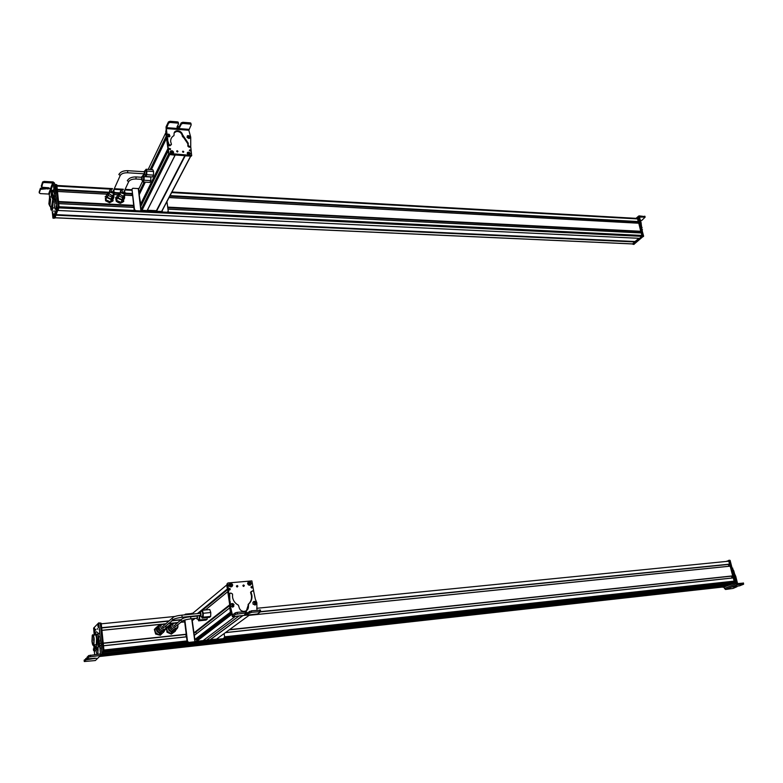 <?xml version="1.0" encoding="UTF-8"?>
<svg xmlns="http://www.w3.org/2000/svg" width="783" height="783" viewBox="0 0 783 783"><rect width="100%" height="100%" fill="white"/><g stroke="black" fill="none" stroke-linecap="round" stroke-linejoin="round"><path stroke-width="1.17" d="M174.991 616.456L101.261 623.816L101.653 627.712L169.099 620.88M256.687 608.303L728.856 561.186L729.472 564.337L260.445 611.846M728.405 564.445L728.904 566.305M729.913 566.197L249.18 615.262M161.21 624.305L101.927 630.364L103.219 643.127L186.217 634.25M249.092 615.321L730.187 566.168L732.731 576.014L229.194 629.865M731.547 576.171L732.046 578.05M733.054 577.942L225.484 632.586M186.53 636.843L103.483 645.799L103.914 650.017L187.029 640.925M225.377 632.654L733.319 577.913L734.151 581.24L224.594 636.98L734.151 581.24M224.574 637.734L733.28 581.945L733.661 582.924L730.382 584.235L102.348 653.678M730.108 584.265L726.8 585.586L101.516 654.999M101.389 655.107L726.8 585.586M726.82 585.655L723.58 586.947L99.51 656.506M721.76 582.621L721.906 583.198M158.685 628.955L159.194 627.927M162.472 633.075L160.3 635.258L155.66 634.054L154.349 629.424L156.032 627.682M154.349 629.424L155.093 630.971M155.406 632.077L155.66 634.054M154.505 629.287L155.837 627.946M160.466 635.121L158.792 634.592L162.531 633.036M157.677 634.299L155.827 633.917M163.334 630.922L163.236 631.49M160.691 632.791L161.562 631.93M175.284 631.108L171.34 634.152L166.985 632.214L166.427 627.457L168.091 626.214M175.294 631.215L171.506 634.015L169.94 633.202M168.903 632.742L166.985 632.214M167.151 632.067L167.024 630.188M166.896 629.043L166.593 627.32M172.505 631.538L173.346 630.707M174.198 631.881L173.493 632.537M170.694 625.079L171.271 625.079M94.254 651.211L94.753 654.647M99.578 654.118L100.41 653.306L100.625 655.43L99.793 645.691L101.222 645.535L101.173 644.282L99.715 633.427L98.178 633.163M98.276 644.429L97.983 633.183L99.793 645.691M98.12 645.946L97.855 653.756C97.161 654.989 96.583 653.922 96.123 650.546L96.055 649.694L97.474 649.547L96.759 647.629M94.704 645.593L96.055 649.694M93.794 645.163L94.029 648.774M94.391 647.815L94.851 651.172M99.05 643.734L99.118 643.195L99.451 643.724M98.032 653.051L97.474 649.547M96.603 659.315L95.34 660.539L84.27 661.527L85.924 659.883L96.182 658.2L87.442 658.846L88.812 657.006L100.625 655.43L101.917 653.854L101.222 645.535M100.41 653.306L99.764 654.099L88.675 655.586L87.001 657.377M87.07 658.082L84.143 660.235M94.968 650.497L94.626 651.358M93.451 648.784L93.637 650.575L93.451 648.784M93.412 649.185L93.539 650.34L93.588 649.166M98.981 643.528L99.686 645.632L99.314 646.944M98.071 644.429L98.364 646.053L98.071 644.429M98.061 644.879L98.257 645.936L98.315 644.859M97.356 628.504L97.317 629.287L97.356 628.504M99.167 641.042L100.596 640.885L98.678 622.886L93.617 628.093L94.185 634.563M95.712 630.178L95.751 629.405L95.712 630.178M98.727 625.226C98.697 627.888 98.433 628.162 97.934 626.048C97.953 623.385 98.227 623.111 98.727 625.226M94.802 629.229C94.772 631.861 94.508 632.126 94.019 630.031C94.048 627.398 94.303 627.134 94.802 629.229M99.255 628.974L99.216 629.835L99.255 628.974M94.273 634.083L94.312 633.153M101.888 653.57L103.141 651.887L100.253 623.111L98.727 622.886M93.98 639.231C93.569 636.119 93.04 635.13 92.404 636.236L92.159 641.003C92.58 644.125 93.099 645.123 93.735 643.998L93.98 639.231M93.001 636.315L92.942 635.737L93.343 636.256M91.944 641.218L92.257 635.316C93.03 633.936 93.686 635.17 94.205 639.016L93.901 644.918C93.108 646.308 92.463 645.075 91.944 641.218M93.343 635.199L94.616 635.072C95.399 633.692 96.055 634.925 96.573 638.762L96.27 644.663L95.164 644.781M94.068 635.13L94.674 632.077L96.495 634.553L97.268 642.393L96.201 647.688L94.361 644.869M97.914 633.369L96.789 631.861L94.674 632.077M96.495 634.553L97.738 634.426M96.201 647.688L97.983 647.502M97.268 642.393L98.364 642.275M103.121 651.71L102.935 649.89M101.927 654.069L104.07 651.544L101.203 623.258L100.234 622.974M98.296 627.232L98.492 624.315L98.374 627.3M98.364 624.041L98.169 626.958L98.443 623.953M94.342 630.256L94.107 630.286C93.999 628.289 94.175 627.702 94.626 628.504L94.674 628.455M94.626 628.504L94.107 630.286M94.195 630.755L94.714 628.974C94.821 631 94.645 631.597 94.195 630.755L94.205 630.785M110.599 650.223L110.716 649.42M180.726 641.806L180.814 642.53M181.118 641.757L180.804 642.491M185.894 634.494L186.178 636.882M184.357 621.937L184.152 620.214M216.597 639.075L203.208 640.523M235.419 616.358L203.061 640.631L196.592 641.336L196.631 640.014L230.691 614.038M197.091 638.419L197.473 639.016M195.897 639.339L194.585 639.691L194.076 635.61L229.801 607.843L230.388 612.228L194.585 639.691M196.239 633.936L195.858 631.783M194.262 633.036L193.753 633.026L192.217 620.694L195.026 618.404M242.975 615.546L210.118 639.858M242.808 615.565L210.108 639.76M229.654 604.339L227.765 591.635M227.403 589.168L226.727 584.999L191.659 614.175M230.623 604.476L231.504 603.556M246.459 611.64L237.22 612.335L235.331 612.835L232.414 615.047L229.987 604.29L229.39 605.905L230.877 609.419L232.394 616.691L257.49 613.97L260.768 611.601L729.648 564.142M256.961 610.231L256.844 602.753L255.317 599.142L253.692 591.38L252.449 590.832L251.03 592.173L251.891 595.178C252.322 598.809 251.206 601.794 248.554 604.114L246.43 610.701M229.811 593.387L229.233 594.131L229.84 602.098L229.673 593.778L230.74 592.985L232.531 594.023L232.541 597.126C233.177 600.776 235.115 603.458 238.384 605.171L239.011 607.011C239.52 609.458 240.978 610.926 243.376 611.396C246.811 611.337 248.514 609.546 248.475 606.022L248.554 604.114M230.28 601.745L229.987 604.29M233.814 606.404L232.541 607.128L230.603 605.876L230.809 604.133L232.825 603.497L234.009 604.662L233.04 607.011M254.269 601.354L255.826 602.029M229.84 602.098L229.546 604.633M251.196 591.478L250.57 592.525L251.441 595.53C251.862 599.161 250.746 602.137 248.094 604.456M235.331 612.835L235.536 614.312L232.394 616.691M235.536 614.312L246.361 612.903L244.531 614.704L245.578 614.9L251.656 612.296L260.768 611.601M260.553 610.133L251.441 610.818L246.528 613.226M232.473 604.075L232.796 605.964L232.473 604.075M232.189 604.456L232.394 605.67L233.08 605.582L233.324 604.926L232.189 604.456M232.14 604.584L232.874 604.359M232.062 605.249L232.678 604.505L233.324 604.926M232.081 604.76L233.128 605.073L232.933 605.602M232.766 605.621L232.277 605.513M253.79 601.491L256.012 602.166L256.266 603.899L255.346 604.907L253.124 604.231L252.87 602.489L253.79 601.491M254.514 602.068L255.307 603.81L254.514 602.068M254.348 602.519L254.857 603.644L255.473 603.37L254.964 602.244L254.348 602.519M254.338 602.577L254.964 602.244M254.358 603.262L254.759 602.391L255.522 602.675M254.318 602.861L255.327 602.822L255.278 603.458M255.209 603.487L254.622 603.468M242.984 585.322L243.816 586.379M244.335 585.606L243.582 586.389L242.926 585.733L243.67 584.95L244.335 585.606M253.741 591.508L251.881 580.898L227.804 582.983L229.125 596.538M230.76 608.871L231.367 613.441L230.926 613.784L230.075 607.354L230.652 611.738M226.953 583.873L229.664 604.3M229.654 606.727L230.926 613.784M236.544 585.89L237.386 586.947M236.486 586.301L237.229 585.518L237.895 586.173L237.151 586.956L236.486 586.301M247.585 583.531L248.27 584.793C250.061 585.694 251.079 585.155 251.323 583.198L248.436 581.691L247.585 583.531M228.89 585.175L229.556 586.428C231.377 587.348 232.414 586.819 232.678 584.842L229.752 583.325L228.89 585.175M250.981 587.289L251.715 588.004L252.527 587.152L251.793 586.428L250.981 587.289M251.979 587.994L251.069 586.8M228.783 589.266L229.507 590L230.349 589.129L229.615 588.405L228.783 589.266M229.82 589.971L228.861 588.787M236.486 586.35L236.867 586.868M236.476 586.134L237.024 586.937M242.916 585.537L243.444 586.359M242.926 585.772L243.288 586.291M250.159 582.66L250.55 582.16C251.402 584.069 250.824 584.979 248.818 584.891L249.757 582.356M248.818 584.891L250.56 582.17M250.08 581.838L248.338 584.558C247.477 582.64 248.054 581.73 250.08 581.838L249.513 581.612L250.11 581.779M249.513 581.612C247.682 582.141 247.262 583.159 248.26 584.666L248.338 584.558M232.101 584.01L229.194 585.478C229.35 583.433 230.319 582.943 232.101 584.01L229.35 585.459L229.595 585.938M232.15 583.991L230.868 583.237L232.15 583.991M229.086 585.547L230.868 583.237M229.468 585.997L232.375 584.539C232.238 586.604 231.269 587.093 229.468 585.997L230.642 586.819L229.673 586.408M232.434 584.519L230.642 586.819C231.729 586.868 232.326 586.095 232.424 584.519L232.375 584.539M229.83 613.353L230.642 613.96M192.794 613.226L191.747 613.334L191.414 614.195M191.972 618.707L195.173 641.58L217.84 639.094L218.134 637.949M196.993 638.497L197.365 639.026L196.631 639.789L196.034 639.231M191.414 613.559L191.14 614.224M191.698 618.736L194.928 641.766L217.84 639.094M196.739 638.693L196.964 639.74M224.144 633.564L224.623 637.147L223.086 638.928L188.311 642.716L187.108 641.502L184.485 620.107M191.414 613.549L185.502 614.136L184.445 614.89M184.866 619.999L187.48 641.208L188.683 642.432L223.488 638.644M184.602 617.787L184.504 617.024M184.211 617.904L184.103 617.063M176.4 625.764L175.147 626.811L174.12 625.774L180.785 619.96M196.905 618.208L197.326 616.877L196.758 616.113L190.876 616.701M198.432 620.273L198.628 620.85L206.037 620.087L207.162 619.196L207.221 617.572M207.162 619.196L199.734 619.96L199.675 615.497M198.628 620.85L199.734 619.96M199.959 612.981L198.353 613.51L201.309 611.063M198.667 620.146L199.411 619.813L199.528 615.516M176.009 623.072C173.112 623.033 172.133 624.403 173.072 627.193L175.519 628.357C177.496 627.888 178.23 626.654 177.731 624.648M169.04 625.5C166.799 627.075 166.339 629.101 167.66 631.558L170.635 633.339L174.296 631.832M175.059 630.246L175.079 628.357M171.957 623.914C168.482 624.912 167.493 627.095 168.971 630.462L171.947 632.253L173.2 632.204L175.059 631.313L176.371 629.238M170.733 625.02C168.854 626.322 168.462 627.995 169.568 630.051L172.025 631.519L175.441 629.63M177.937 625.891C177.986 628.054 176.968 629.336 174.863 629.728L171.731 628.23C170.557 625.911 171.105 624.159 173.366 622.984L175.529 622.965M171.81 624.09C169.97 625.402 169.598 627.075 170.694 629.101L173.151 630.579L176.165 629.346M164.508 626.948L163.236 628.044L162.198 627.007L171.898 618.453M200.311 615.428L200.751 614.097L200.174 613.324L182.116 615.125M201.857 617.513L202.053 618.1L209.511 617.337L210.656 616.436L210.784 612.521L209.766 609.536L202.298 610.27L201.515 610.906M210.656 616.436L203.179 617.19L203.306 613.265L202.298 610.27M202.053 618.1L203.179 617.19M210.784 612.521L203.306 613.265M201.27 611.112L198.999 613.069M202.092 617.386L202.856 617.043L203.179 615.095C203.081 612.247 202.611 610.867 201.769 610.936M164.782 624.599L164.127 624.296C161.2 624.247 160.202 625.627 161.141 628.426L163.598 629.601C165.624 629.111 166.358 627.849 165.82 625.823M157.158 626.752C154.956 628.357 154.505 630.374 155.817 632.811L158.802 634.592L160.084 633.506C162.345 633.584 163.843 632.556 164.577 630.423M163.304 631.401L163.314 629.61M160.055 625.137C156.6 626.175 155.621 628.367 157.089 631.705L160.084 633.506M158.832 626.273C156.982 627.584 156.61 629.258 157.696 631.284L160.163 632.762L163.637 630.853M166.055 626.977C166.172 629.219 165.144 630.55 162.962 630.971L159.801 629.473C158.636 627.144 159.194 625.392 161.464 624.208L163.706 624.198M159.879 625.343C158.068 626.674 157.706 628.338 158.792 630.344L161.269 631.822L164.342 630.56M729.032 560.207L730.108 560.393L735.873 582.669L723.306 587.24M725.998 561.47L729.257 560.481L735.08 582.356L723.551 587.348M734.356 576.317L734.2 575.75M743.478 583.09L737.566 583.599L735.756 576.347L735.364 575.505L734.513 575.603L736.353 583.736L724.481 588.493L724.158 587.279M724.481 588.493L725.626 589.462L733.045 588.434L737.009 586.712L732.585 586.986L739.71 585.782L743.605 584.235L743.439 582.973M732.81 570.513L733.72 573.919L734.571 573.831L733.798 570.915L732.105 567.89M734.571 573.831L735.364 575.505M733.72 573.919L734.513 575.603M736.01 579.175L735.149 579.263M743.155 582.983L743.449 584.059L737.371 584.725L736.353 583.736M733.798 570.915L732.947 571.003M732.702 576.601L732.731 577.756L732.125 577.648L732.095 576.494L732.702 576.601M722.64 587.044L734.983 582.621L729.316 560.697L728.523 560.491M735.051 582.219L734.483 582.288L728.748 560.755L726.184 561.45M722.944 587.279L734.483 582.288M729.198 581.779L729.032 582.307L728.278 581.906M56.082 214.64L635.072 241.516M56.112 214.699L635.14 241.565M635.209 241.83L632.478 243.895M171.957 192.011L636.745 218.819M56.924 186.031L57.276 189.555M637.695 218.927L171.663 192.579L637.636 218.868L638.204 221.775M169.764 196.19L637.362 221.746M637.323 221.981L637.626 223.126M57.472 191.414L58.5 201.701M638.781 223.184L169.069 197.512L638.781 223.184L640.788 231.514M167.768 207.681L639.936 231.484M639.897 231.709L640.21 232.864M58.725 203.57L133.844 207.358L58.725 203.59L59.048 206.732L134.275 210.441M167.953 209.09L641.375 232.923L641.884 236.358L639.525 238.404L642.197 235.81L637.44 217.968L636.569 218.359M57.668 210.529L56.102 214.591M638.899 238.316L635.013 241.565M123.244 196.739L122.814 195.946M123.606 199.548L123.645 201.515L121.884 202.572L120.269 203.316L118.204 202.484L116.295 201.339L115.933 199.616L115.708 197.58L117.127 196.504M123.773 201.241L120.396 203.032L118.918 202.112M118.037 201.671L116.422 201.065L116.266 199.469M116.129 198.569L115.845 197.296M122.158 201.975L121.042 202.327M54.056 191.023L53.958 192.06M53.283 183.574L49.28 194.624L48.595 194.047L40.334 193.607L39.277 192.912L40.52 189.329L49.623 188.507L48.477 187.744L41.753 187.235L42.713 183.075L44.22 182.508L52.588 182.987L53.283 183.574L54.174 190.944L55.456 191.013L54.516 183.105L53.117 181.93L44.112 181.411L42.605 181.979L41.362 185.894M49.27 194.556L49.515 197.013M50.455 206.301L51.052 209.971L52.324 210.03L52.569 208.229L51.081 207.701L50.944 206.33M51.218 207.71L51.052 209.971M51.101 196.876L51.639 189.966L54.291 200.105L55.936 200.37L55.456 191.013M55.544 193.156L54.252 193.088L54.644 200.301M54.252 193.088L54.174 190.944M55.759 200.585L54.477 200.517L55.759 200.585M52.236 195.593L52.441 191.355M53.694 187.597L54.976 187.666M54.565 196.093L55.847 196.161M49.016 187.842L40.422 188.243L39.189 192.089M53.577 189.623L53.88 192.354L52.99 191.561M52.862 191.629L52.715 190.24L52.862 191.629M52.892 191.228L52.794 190.328L52.676 191.258M53.978 211.635L54.076 210.725L53.978 211.635M52.079 210.02L52.95 218.154L56.914 207.896L55.955 197.375M55.025 188.057L54.653 184.465L55.877 184.504L54.653 184.485M55.27 208.288L55.172 209.208L55.27 208.288M52.931 216.069C52.95 213.651 53.146 213.123 53.538 214.483C53.528 216.901 53.322 217.429 52.931 216.069M55.985 208.121C56.004 205.684 56.21 205.136 56.611 206.506C56.591 208.953 56.386 209.492 55.985 208.121M52.52 213.279L52.627 212.281L52.52 213.279M56.151 203.805L56.259 202.787L56.151 203.805M54.164 218.173L58.245 207.387L55.877 184.504M49.055 203.463L49.887 205.381L50.455 199.724L49.623 197.805L49.055 203.463M50.621 199.273L49.916 206.281L48.889 203.903L49.593 196.905L50.621 199.273M50.043 196.924L51.727 197.013L52.764 199.381L51.59 206.36M51.091 196.983L51.286 195.544L52.696 195.672L53.303 201.857L52.49 207.877L54.409 207.975L55.084 200.546M53.303 201.857L55.231 201.955M53.861 195.74L52.696 195.672M53.851 195.711L51.286 195.544M58.236 207.338L56.122 186.246M57.218 210.51L57.962 210.549L59.087 207.172L56.836 184.905L54.683 184.641M55.006 217.997L57.365 210.519M53.234 213.808L53.107 216.646L53.381 213.739M53.352 216.813L53.361 213.906L53.107 216.646M56.131 208.591L56.542 206.36L56.141 208.64M56.464 206.037L56.053 208.268L56.523 205.978M132.082 195.496L131.896 194.018M133.355 205.851L133.541 207.338M112.331 195.936L112.028 195.358M112.556 196.23L112.106 195.368M105.118 196.719L106.39 195.936L106.067 199.949L110.334 201.808L112.958 198.931L112.977 200.957L109.561 202.758L105.568 200.781L105.402 197.991M113.104 200.673L109.689 202.484L108.201 201.554M107.32 201.114L105.695 200.497L105.539 198.902M111.47 201.417L110.344 201.769M166.368 136.956L168.717 154.408L175.108 155.23L147.145 210.666L141.899 210.519L140.999 209.756L140.666 206.653M168.149 150.219L142.105 203.746M168.051 149.455L140.862 204.715L139.198 194.82M145.031 182.126L140.597 191.913M140.46 191.59L139.971 191.561M144.512 182.087L139.364 192.892L138.542 189.584M162.306 210.813L161.601 211.488L156.522 211.244L156.394 210.715M140.999 209.756L168.648 153.948L168.228 150.757L140.627 206.741M167.934 148.604L166.544 138.268L151.393 169.598M165.771 131.221L166.143 135.322L165.79 132.738L148.222 169.392M185.082 155.68L156.394 211.126M156.404 210.696L147.321 210.245M190.015 137.896L189.222 138.464M188.83 130.242L166.299 128.559L168.58 123.058L170.214 122.442L178.221 123.166L178.563 123.822L176.948 127.11L177.966 127.972L179.718 127.316L181.333 124.037L182.968 123.43L190.895 124.135L191.218 124.8L188.83 130.242L190.719 137.201L190.739 146.088L189.427 147.214L190.582 146.382M166.299 128.559L166.857 132.64L166.378 135.439L167.689 138.415L167.836 142.565L168.658 145.276L169.725 145.883L170.919 145.041L169.001 144.581L168.169 141.792M189.78 146.529L188.194 145.511L188.223 143.152L182.596 134.803C181.803 132.121 179.914 130.771 176.929 130.741C174.903 131.113 173.943 132.258 174.071 134.177L173.953 135.616C171.506 136.986 170.43 139.09 170.733 141.929L171.457 144.346L170.919 145.041M189.28 135.968L190.044 136.859L189.838 138.121L188.791 138.493L187.01 137.279L187.734 135.655M168.697 136.878L167.317 136.232M174.178 132.787L176.586 131.436C179.571 131.466 181.46 132.816 182.243 135.498L187.871 143.837L187.842 146.186L189.427 147.214M166.476 134.637L166.045 136.134L167.826 142.486M178.397 122.696L177.457 121.884L170.048 121.306L168.423 121.923L166.065 126.866L166.329 134.93M191.052 123.665L190.132 122.862L182.801 122.295L181.167 122.902L179.552 126.19L177.154 126.689L177.31 127.815M187.206 136.007L188.321 135.635C189.633 135.811 189.975 136.741 189.349 138.425M188.918 137.289L188.654 135.831L188.918 137.289M189.173 137.045L188.39 136.076L189.173 137.045M188.507 136.947L188.243 136.389L188.85 136.399L189.163 137.045M188.586 137.015L189.388 136.585M189.006 136.105L188.556 137.005M169.138 136.839L167.131 136.007L166.936 134.656L167.797 134.02L169.138 136.839M169.226 134.314L169.999 136.213L169.304 136.8M169.059 135.645L168.374 134.206L169.059 135.645M169.226 135.332L168.208 134.519L169.226 135.332M168.179 134.793L169.108 135.351M168.551 135.361L169.285 134.803M168.785 134.402L168.502 135.322M176.723 151.393L177.565 151.833M176.674 151.227L177.115 150.708L177.956 151.325L177.516 151.843L176.674 151.227M167.347 139.1L168.913 154.134L166.701 137.436M165.83 130.859L166.358 134.862M190.69 146.245L191.629 155.445L169.255 153.448M169.735 153.859L169.392 154.545L168.913 154.134M169.392 154.545L191.189 156.13L191.757 155.416M183.799 151.755L183.359 152.274L182.517 151.657L182.958 151.139L183.799 151.755M182.566 151.824L183.398 152.264M173.66 152.391C172.984 150.825 171.937 150.414 170.537 151.139L170.224 152.137L171.389 153.585L173.66 152.391M190.592 153.634L187.519 152.382L187.196 153.38L188.38 154.828L190.592 153.634M170.625 149.024L169.696 148.339L169.206 148.917L170.136 149.592L170.625 149.024M170.254 149.573L169.236 149.054M190.739 150.522L189.819 149.847L189.339 150.414L190.259 151.09L190.739 150.522M190.347 151.07L189.369 150.542M182.733 152.029L183.222 152.274M165.849 131.006L166.045 132.454M176.889 151.618L177.457 152.029M185.013 155.817L191.346 156.111M170.948 153.106L171.418 150.894L172.583 151.139L171.301 153.39M172.554 151.168L170.9 153.037C170.165 151.452 170.723 150.825 172.554 151.168M171.33 153.36L172.984 151.491C173.738 153.096 173.19 153.713 171.33 153.36L173.434 152.245M173.014 151.481L172.417 153.722C173.366 153.615 173.562 152.861 173.014 151.462L172.984 151.491M189.77 153.517L187.626 153.859L188.38 154.828M187.626 153.859L187.47 153.654C187.617 152.088 188.488 151.843 190.093 152.92L187.47 153.654M187.705 154.094L190.328 153.36C190.171 154.897 189.29 155.142 187.705 154.094M190.377 153.38L189.369 154.956L190.328 153.36M190.122 152.92L188.38 152.147L190.122 152.92M156.336 210.696L156.531 211.312L162.012 211.586L162.267 210.5M139.198 188.204L138.356 188.507L141.057 210.187L147.135 210.617M156.081 210.686L156.336 211.704L162.208 211.547M138.297 188.634L140.862 210.588L147.106 210.833M138.327 188.566L132.816 188.282L131.994 189.271L134.48 209.55L135.831 210.696L135.547 211.293L134.187 210.147L131.984 189.124M135.831 210.696L167.18 212.242L166.877 212.819L135.547 211.293M167.924 212.017L166.877 212.819M166.955 201.564L168.237 211.224L167.18 212.242M124.057 191.669L123.479 192.902L122.128 191.943L122.451 191.238M141.625 179.346L141.684 177.291L136.183 176.948M142.917 181.323L143.211 182.018L149.925 182.419L150.806 180.628L150.796 176.811M150.806 180.628L144.072 180.227L144.16 176.615L143.387 174.815L143.074 175.47M143.211 182.018L144.072 180.227M150.894 177.036L144.16 176.615M144.454 174.883L143.387 174.815M143.054 181.255L144.072 178.348L143.22 175.549M122.862 189.868C120.895 190.122 120.328 191.14 121.159 192.902L124.331 194.018L124.82 190.709M117.147 196.494L116.794 200.507L121.022 202.366L123.626 199.528M123.489 198.745L123.185 198.06M118.771 193.9C117.019 194.928 116.706 196.396 117.812 198.295L122.05 200.154C124.066 199.714 124.898 198.53 124.546 196.611M118.683 194.693L118.36 198.04L121.854 199.577L123.998 197.189M125.534 192.784L124.096 195.809L122.197 195.838L120.034 194.38L120.465 190.944M119.486 192.843L119.231 196.142L122.735 197.678L123.9 197.257L124.888 195.378M113.261 191.042L112.703 192.305L111.333 191.336L111.646 190.651M144.258 173.816L144.326 171.741L127.815 170.694M145.56 175.803L145.863 176.508L152.616 176.929L153.497 175.118L153.595 171.497L152.802 169.696L146.039 169.255L145.726 169.911M153.497 175.118L146.734 174.687L146.822 171.056L146.039 169.255M145.863 176.508L146.734 174.687M153.595 171.497L146.822 171.056M145.697 175.744L146.724 172.808L145.873 169.989M112.086 189.261C110.1 189.515 109.522 190.533 110.354 192.305L113.564 193.421L114.034 190.083M112.811 198.138L112.498 197.443M107.995 193.332C106.263 194.37 105.95 195.828 107.056 197.717L111.333 199.587C113.378 199.127 114.21 197.933 113.838 195.995M107.917 194.135L107.604 197.473L111.127 199.009L113.3 196.582M114.778 192.158L113.339 195.221L111.411 195.251L109.238 193.792L109.679 190.357M108.69 192.275L108.455 195.554L111.989 197.101L113.173 196.67L114.161 194.771M637.891 217.762L638.762 217.938L643.597 236.065L633.887 244.355M637.616 217.821L642.784 236.026L633.007 244.169M644.986 216.578L638.997 215.863L640.856 221.609L640.044 221.56L641.414 227.892M642.148 230.545L640.856 221.609M637.949 217.889L638.762 217.938L640.044 221.56M636.501 218.359L638.429 216.685L638.752 217.899M639.32 217.077L645.133 217.126L641.923 220.317L640.328 220.728M638.429 216.685L638.997 215.854M637.705 223.126L638.047 222.245L638.448 223.165M633.036 244.139L632.419 243.953M640.024 238.414L642.735 235.84L637.979 217.997L637.382 217.84M635.551 241.115L635.767 241.918L632.684 244.12M633.222 244.149L635.767 241.918M171.937 620.586L180.834 619.686M229.204 614.792L229.781 614.733M101.673 627.868L168.874 621.066L101.673 627.858M171.712 620.772L180.795 619.862L171.731 620.762M228.959 614.978L229.536 614.919M231.298 614.743L196.592 641.336M729.629 564.269L260.543 611.768L729.609 564.279M101.682 627.927L168.805 621.125M171.643 620.841L180.785 619.911M228.881 615.037L229.458 614.978M231.22 614.802L196.621 641.336M161.357 624.247L101.917 630.315L161.406 624.227M163.089 624.051L165.722 623.787L163.138 624.061M173.249 623.033L168.521 623.513L173.288 623.014M174.971 622.837L177.682 622.563M180.589 622.27L184.69 621.849L180.57 622.279M163.295 624.09L165.644 623.855M168.462 623.562L173.102 623.092M175.167 622.876L177.604 622.632M180.511 622.328L184.7 621.908M225.328 617.758L225.896 617.699M229.527 629.63L732.771 575.877M186.237 634.396L103.229 643.274L186.237 634.416M229.272 629.816L732.731 576.014L229.292 629.796M103.239 643.332L186.237 634.455M186.53 636.794L103.483 645.74L186.52 636.775M224.574 636.824L734.17 581.123M103.933 650.184L187.059 641.091L103.933 650.164M104.012 650.947L187.186 641.825M104.041 652.073L733.671 582.777M103.816 652.298L733.642 582.934M101.898 654.294L728.572 584.881M90.554 656.555L90.417 655.126M95.34 660.539L100.625 655.43M99.901 648.207L101.33 648.05M99.549 643.313L100.978 643.166M98.736 636.873L100.165 636.716M98.296 633.574L99.715 633.427M95.869 648.823L97.278 648.676M84.27 661.527L84.133 660.128M88.675 655.586L88.812 657.006M86.991 657.27L87.128 658.679M94.263 658.141L94.312 658.689M87.588 658.855L87.647 659.433M85.924 659.883L85.787 658.474M101.79 652.601L103.082 652.454M101.731 652.043L103.141 651.887M98.824 623.248L100.253 623.111M93.099 635.855L92.991 636.54M93.989 639.261L93.451 639.104M103.15 652.21L104.012 652.112M103.121 651.652L104.07 651.544M100.273 623.346L101.203 623.258M249.797 614.802L216.49 639.153M239.03 615.967L206.585 640.151M231.592 614.479L196.474 641.179M230.476 612.864L195.838 639.378M230.427 612.472L194.771 639.799M229.38 605.807L195.985 631.94M229.37 605.69L195.946 631.861M229.37 605.543L194.155 633.124M229.37 605.357L193.91 633.144L229.38 605.328M229.419 605.063L193.753 633.026M227.638 591.801L205.361 609.967M227.373 589.795L202.425 610.26M227.354 589.687L201.476 610.926M227.324 589.462L198.011 613.539M197.708 613.569L227.295 589.256L197.737 613.569M227.266 589.031L197.394 613.608M232.081 614.479L233.344 614.342M246.547 612.923L247.506 612.815M237.435 613.823L237.22 612.335M259.613 609.947L259.829 611.415M251.441 610.818L251.656 612.296M249.552 611.308L249.767 612.786M247.399 612.903L247.614 614.371M245.696 612.932L245.48 611.454M249.767 585.146L250.746 584.588M250.589 582.121C251.578 583.629 251.157 584.647 249.327 585.175L248.74 584.999L249.327 585.175C251.206 584.519 251.627 583.501 250.589 582.121M231.093 586.8L232.13 586.183M180.785 620.175L182.048 618.893C183.525 617.895 186.364 617.17 190.543 616.74L191.023 618.805C186.56 619.412 183.496 620.224 181.832 621.222L180.785 620.175M182.977 620.625L175.147 626.811M190.69 618.854L197.238 618.178M197.277 615.741L197.561 617.66L196.621 618.237M199.166 615.546L199.371 617.904L198.393 620.253M171.908 618.639L173.2 617.337C174.668 616.319 177.535 615.595 181.783 615.154L182.253 617.249C177.721 617.865 174.629 618.678 172.965 619.705L171.908 618.639M174.139 619.079L163.236 628.044M181.93 617.288L200.663 615.399M199.89 613.353C200.389 611.963 200.751 612.463 200.977 614.87C200.82 616.436 200.497 616.632 200.027 615.458M200.458 612.551L201.133 611.366C202.053 610.446 202.611 611.709 202.807 615.125L201.818 617.493M730.108 560.393L729.257 560.481M735.942 582.258L735.08 582.356M735.805 582.709L734.953 582.806M735.844 577.316L734.992 577.404M737.488 584.715L725.626 589.462M732.78 568.145L732.193 568.213M729.316 560.697L728.748 560.755M734.914 582.669L734.346 582.728M56.151 215.208L635.179 241.967M55.192 217.733L632.85 243.914M112.546 188.625L56.895 185.463L112.537 188.634M114.631 188.752L123.362 189.251L114.631 188.742M125.437 189.369L131.779 189.731L125.446 189.359M56.905 185.551L112.507 188.713M114.592 188.83L123.332 189.32M125.407 189.437L131.74 189.799M171.917 192.08L636.716 218.437M112.302 189.163L56.953 186.041L112.292 189.202M123.097 189.838L114.367 189.339L123.107 189.809M125.182 189.926L131.759 190.298L125.172 189.956M56.953 186.1L112.282 189.222M57.286 189.378L108.69 192.227M114.905 192.569L119.486 192.824M125.652 193.166L132.151 193.528M170.068 195.623L638.399 221.56M57.306 189.555L108.7 192.403M114.935 192.745L119.496 193M125.681 193.342L132.17 193.695M169.98 195.789L638.37 221.697M57.316 189.672L108.71 192.51L57.316 189.682M114.944 192.863L119.505 193.107L114.944 192.872M132.19 193.822L125.691 193.47L132.19 193.812M638.253 221.795L169.911 195.907L638.272 221.785M57.345 189.907L108.759 192.745M114.954 193.088L119.545 193.342M125.701 193.675L132.219 194.037M169.803 196.112L637.323 221.912M57.345 189.985L108.778 192.824M114.954 193.166L119.574 193.421M125.701 193.753L131.906 194.096M57.492 191.434L106.958 194.135L57.492 191.414M114.142 194.527L117.695 194.722L114.142 194.517M124.869 195.114L132.396 195.525L124.869 195.104M57.502 191.473L106.919 194.174M114.152 194.576L117.665 194.761M124.879 195.163L132.405 195.574M169.04 197.57L638.85 223.233M58.519 201.525L133.599 205.361M167.689 207.103L640.993 231.288M58.539 201.701L133.629 205.528M167.709 207.27L640.964 231.425M133.639 205.665L58.549 201.838L133.639 205.655M167.728 207.397L640.846 231.523L167.728 207.407M58.568 202.043L133.668 205.87M167.758 207.603L639.897 231.641M58.578 202.122L133.364 205.929M58.735 203.639L133.854 207.417M167.953 209.139L641.443 232.982M167.826 212.085L642.099 235.458M58.999 207.887L641.884 236.358M58.001 210.461L639.525 238.335L57.991 210.47M53.978 189.094L55.27 189.163M44.22 182.508L44.112 181.411M52.588 182.987L48.595 194.047M51.13 209.756L52.402 209.815M51.257 209.169L52.53 209.237M51.267 207.975L52.539 208.043M54.781 199.283L56.073 199.352M42.605 181.979L42.713 183.075M39.277 192.912L39.17 191.825M40.52 189.329L40.422 188.243M42.028 188.772L41.92 187.685M47.998 189.104L47.89 188.018M41.333 185.62L41.44 186.716M52.97 218.114L54.242 218.173M56.914 207.896L58.206 207.965M56.953 207.319L58.245 207.387M58.245 207.71L59.048 207.749M58.226 207.133L59.087 207.172M55.985 184.857L56.836 184.905M54.321 217.968L55.084 218.007M55.378 215.247L56.141 215.276M55.446 215.071L56.151 215.11M57.218 210.5L57.971 210.529M175.03 155.23L147.038 210.774L175.059 155.23M169.578 154.848L141.899 210.519M168.188 150.493L142.075 203.492M168.032 149.357L140.754 204.813M167.973 148.927L140.509 204.803M167.934 148.594L140.372 204.696M145.325 182.136L139.149 194.908M166.505 138.023L151.246 169.588M145.188 182.136L140.568 191.688M166.476 137.749L151.09 169.578M166.319 136.888L150.63 169.549M166.192 136.653L150.336 169.529M144.287 182.077L139.031 192.98M166.104 136.418L150.15 169.519M144.101 182.067L138.894 192.872M142.535 181.255L138.503 189.672M190.504 156.316L161.601 211.488M185.111 155.934L156.522 211.244M184.817 155.66L156.346 210.803M188.928 129.342L166.387 127.649M168.423 121.923L168.58 123.058M166.857 132.64L166.525 133.335M166.808 136.418L166.476 137.113M167.689 138.415L167.347 139.11M169.001 144.581L168.658 145.276M170.117 145.178L169.784 145.873M182.625 135.469L182.273 136.164M183.124 136.271L182.782 136.966M188.204 145.295L187.851 145.981M188.938 146.284L188.586 146.959M190.132 122.862L190.298 123.998M170.214 122.442L170.048 121.306M177.624 123.019L177.457 121.884M179.718 127.316L179.552 126.19M181.333 124.037L181.167 122.902M182.801 122.295L182.968 123.43M191.541 155.445L191.189 156.13M170.361 152.391L170.821 153.155M187.323 153.595L188.38 152.147M188.38 154.799L189.369 154.956L187.607 154.163M134.48 209.55L134.187 210.147M131.994 189.271L131.701 189.877M129.371 180.756L128.666 181.685L127.296 180.707L127.864 179.884M135.997 179.004L136.056 176.938C132.288 176.909 129.655 177.8 128.167 179.601M141.41 177.271C141.811 176.283 142.056 176.615 142.154 178.279C141.977 180.031 141.713 180.374 141.351 179.327M141.88 176.733L142.868 175.539L143.739 178.328L142.809 181.304M120.944 174.531L120.23 175.49L118.84 174.501L119.388 173.679M127.629 172.769L127.688 170.684C123.91 170.645 121.257 171.526 119.75 173.337M144.052 171.722C144.454 170.723 144.698 171.066 144.796 172.74C144.62 174.501 144.356 174.854 143.984 173.797M144.522 171.183L145.521 169.989L146.392 172.789L145.452 175.784M643.597 236.065L642.784 236.026M643.489 236.515L642.677 236.476M634.073 244.365L633.271 244.325M644.615 216.186L644.859 217.067M640.2 220.336L639.398 220.297M641.257 223.096L640.445 223.047M641.404 224.829L640.592 224.79M642.109 227.452L641.297 227.413M642.491 229.762L641.903 229.732M637.979 217.997L637.44 217.968M642.735 235.84L642.197 235.81M642.628 236.29L642.089 236.26M640.083 238.414L639.545 238.394M635.727 242.055L635.189 242.025M228.979 614.968L229.556 614.909M175.02 622.847L177.663 622.583M249.16 615.272L729.942 566.158M225.465 632.595L733.074 577.893M103.836 652.278L733.661 582.924M98.081 648.334L97.131 648.441M98.208 650.017L97.513 650.096M94.205 648.481L93.921 648.98M93.735 650.311L94.694 651.368M98.433 645.916L99.392 646.954M101.79 652.552L103.111 652.405M93.48 640.474L94.068 640.484M92.952 636.628L93.49 636.648M93.901 644.918L96.27 644.663M103.15 652.161L104.041 652.063M110.648 650.135L104.002 650.869M230.417 612.433L194.713 639.809M260.259 609.918L260.475 611.386M246.361 612.903L246.146 611.425M232.825 603.497C233.902 604.505 233.814 605.709 232.541 607.128M255.052 601.442C256.11 602.675 256.031 603.879 254.808 605.044M197.003 618.971L199.411 619.813M175.519 628.357L174.863 629.728M174.638 630.423L173.767 629.64M172.025 631.519L173.151 630.579M170.635 633.339L171.947 632.253M200.409 616.211L202.856 617.043M163.598 629.601L162.962 630.971M162.776 631.666L161.875 630.892M160.163 632.762L161.269 631.822M735.873 582.669L735.022 582.758M737.371 584.725L725.489 589.462M734.983 582.621L734.415 582.689M729.032 582.307L733.984 581.759M55.162 217.811L632.752 243.963M171.966 191.992L636.648 218.369M114.396 189.28L123.127 189.78M125.192 189.897L131.75 190.269M171.692 192.52L637.636 218.868M167.944 209.081L641.375 232.923M53.547 189.731L53.127 190.347M52.95 218.154L54.223 218.212M49.916 206.281L52.05 206.379M55.965 184.661L56.748 184.7M54.311 218.007L55.064 218.046M168.042 149.396L140.774 204.813M190.651 156.326L161.748 211.488M170.068 145.188L169.725 145.883M176.929 130.741L176.586 131.436M190.161 146.568L189.809 147.253M190.719 123.009L190.895 124.135M178.221 123.166L178.064 122.031M177.115 150.708L176.772 151.393M191.629 155.445L191.267 156.12M182.958 151.139L182.615 151.824M169.353 149.024L169.696 148.339M189.466 150.522L189.819 149.847M171.418 150.894L172.583 151.139M167.405 212.232L167.092 212.819M141.752 179.356L136.125 179.013C132.347 178.945 129.861 179.836 128.666 181.685L123.479 192.902M141.684 179.973L143.406 181.264M124.331 194.018L124.096 195.809M123.9 197.257L122.197 195.838M121.854 199.577L122.735 197.678M121.022 202.366L122.05 200.154M144.395 173.826L127.756 172.779C123.929 172.7 121.424 173.611 120.23 175.49L112.703 192.305M144.317 174.452L146.049 175.754M113.564 193.421L113.339 195.221M113.173 196.67L111.411 195.251M111.127 199.009L111.989 197.101M110.334 201.808L111.333 199.587M638.556 217.762L637.842 217.723M634.024 244.394L633.222 244.355M636.031 218.33L638.409 216.265M645.133 217.126L644.898 216.245M633.173 244.179L632.635 244.149M640.063 238.423L639.525 238.404"/></g></svg>
